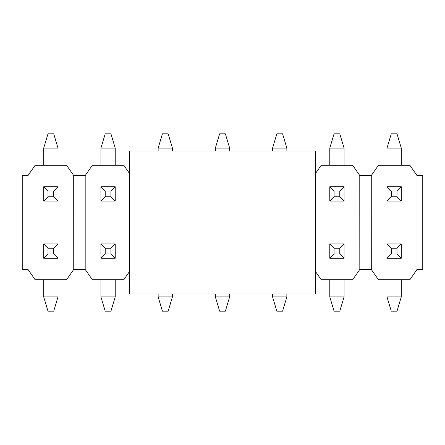 <?xml version="1.0" encoding="UTF-8"?>
<svg xmlns="http://www.w3.org/2000/svg" width="445" height="445" viewBox="0 0 445 445"><rect width="100%" height="100%" fill="white"/><g stroke="black" fill="none" stroke-linecap="round" stroke-linejoin="round"><path stroke-width="0.67" d="M73.742 175.586L66.589 165.284L35.122 165.284L27.974 175.586L22.25 175.586L22.25 269.414L27.974 269.414L35.122 279.716L66.589 279.716L73.742 269.414L73.709 175.586L85.184 175.586L92.338 165.284L123.805 165.284L129.528 173.522M371.258 269.414L378.411 279.716L409.878 279.716L417.026 269.414L417.026 175.586L409.878 165.284L378.411 165.284L371.258 175.586L371.291 269.414L359.816 269.414L352.663 279.716L321.195 279.716L315.472 271.478M417.026 175.586L422.75 175.586L422.75 269.414L417.026 269.414M359.816 269.414L359.777 175.586L371.258 175.586M315.472 173.522L321.195 165.284L352.663 165.284L359.816 175.586M129.528 271.478L123.805 279.716L92.338 279.716L85.184 269.414L73.742 269.414M85.184 175.586L85.184 269.414M27.974 175.586L27.974 269.414M53.717 196.751L53.717 191.033L47.999 191.033L47.999 196.751L53.717 196.751L58.011 201.045L43.705 201.045L43.705 186.739L58.011 186.739L58.011 201.045M58.011 148.124L43.705 148.124L47.999 133.817L53.717 133.817L58.011 148.124L58.011 165.284M43.705 148.124L43.705 165.284M47.999 196.751L43.705 201.045M53.717 191.033L58.011 186.739M47.999 191.033L43.705 186.739M315.472 294.017L129.528 294.017L129.528 150.983L315.472 150.983L315.472 294.017M110.933 196.751L110.933 191.033L105.209 191.033L105.209 196.751L110.933 196.751L115.222 201.045L100.92 201.045L100.92 186.739L115.222 186.739L115.222 201.045M115.222 148.124L100.92 148.124L105.209 133.817L110.933 133.817L115.222 148.124L115.222 165.284M100.92 148.124L100.92 165.284M105.209 196.751L100.92 201.045M110.933 191.033L115.222 186.739M105.209 191.033L100.92 186.739M47.999 248.249L47.999 253.967L53.717 253.967L53.717 248.249L47.999 248.249L43.705 243.955L58.011 243.955L58.011 258.261L43.705 258.261L43.705 243.955M43.705 296.876L58.011 296.876L53.717 311.183L47.999 311.183L43.705 296.876L43.705 279.716M58.011 296.876L58.011 279.716M53.717 248.249L58.011 243.955M47.999 253.967L43.705 258.261M53.717 253.967L58.011 258.261M105.209 248.249L105.209 253.967L110.933 253.967L110.933 248.249L105.209 248.249L100.92 243.955L115.222 243.955L115.222 258.261L100.92 258.261L100.92 243.955M100.92 296.876L115.222 296.876L110.933 311.183L105.209 311.183L100.92 296.876L100.92 279.716M115.222 296.876L115.222 279.716M110.933 248.249L115.222 243.955M105.209 253.967L100.92 258.261M110.933 253.967L115.222 258.261M172.438 148.124L158.136 148.124L162.425 133.817L168.149 133.817L172.438 148.124L172.438 150.983M158.136 148.124L158.136 150.983M158.136 296.876L172.438 296.876L168.149 311.183L162.425 311.183L158.136 296.876L158.136 294.017M172.438 296.876L172.438 294.017M229.653 148.124L215.347 148.124L219.641 133.817L225.359 133.817L229.653 148.124L229.653 150.983M215.347 148.124L215.347 150.983M215.347 296.876L229.653 296.876L225.359 311.183L219.641 311.183L215.347 296.876L215.347 294.017M229.653 296.876L229.653 294.017M286.864 148.124L272.562 148.124L276.851 133.817L282.575 133.817L286.864 148.124L286.864 150.983M272.562 148.124L272.562 150.983M272.562 296.876L286.864 296.876L282.575 311.183L276.851 311.183L272.562 296.876L272.562 294.017M286.864 296.876L286.864 294.017M339.791 196.751L339.791 191.033L334.067 191.033L334.067 196.751L339.791 196.751L344.08 201.045L329.778 201.045L329.778 186.739L344.08 186.739L344.08 201.045M344.08 148.124L329.778 148.124L334.067 133.817L339.791 133.817L344.08 148.124L344.08 165.284M329.778 148.124L329.778 165.284M334.067 196.751L329.778 201.045M339.791 191.033L344.08 186.739M334.067 191.033L329.778 186.739M334.067 248.249L334.067 253.967L339.791 253.967L339.791 248.249L334.067 248.249L329.778 243.955L344.08 243.955L344.08 258.261L329.778 258.261L329.778 243.955M329.778 296.876L344.08 296.876L339.791 311.183L334.067 311.183L329.778 296.876L329.778 279.716M344.08 296.876L344.08 279.716M339.791 248.249L344.08 243.955M334.067 253.967L329.778 258.261M339.791 253.967L344.08 258.261M397.001 196.751L397.001 191.033L391.283 191.033L391.283 196.751L397.001 196.751L401.295 201.045L386.989 201.045L386.989 186.739L401.295 186.739L401.295 201.045M401.295 148.124L386.989 148.124L391.283 133.817L397.001 133.817L401.295 148.124L401.295 165.284M386.989 148.124L386.989 165.284M391.283 196.751L386.989 201.045M397.001 191.033L401.295 186.739M391.283 191.033L386.989 186.739M391.283 248.249L391.283 253.967L397.001 253.967L397.001 248.249L391.283 248.249L386.989 243.955L401.295 243.955L401.295 258.261L386.989 258.261L386.989 243.955M386.989 296.876L401.295 296.876L397.001 311.183L391.283 311.183L386.989 296.876L386.989 279.716M401.295 296.876L401.295 279.716M397.001 248.249L401.295 243.955M391.283 253.967L386.989 258.261M397.001 253.967L401.295 258.261"/></g></svg>
